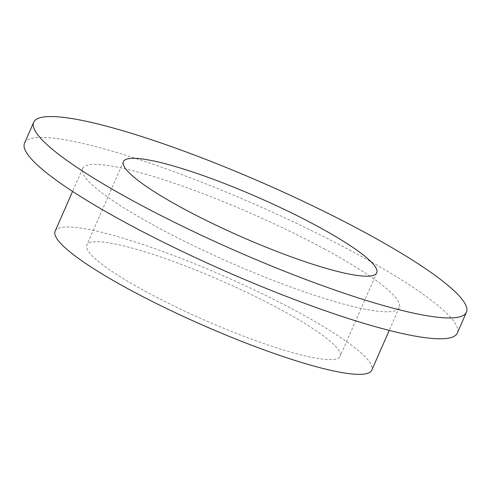 <?xml version="1.0" encoding="UTF-8"?>
<svg xmlns="http://www.w3.org/2000/svg" width="491" height="491" viewBox="0 0 491 491"><rect width="100%" height="100%" fill="white"/><g stroke="black" fill="none" stroke-linecap="round" stroke-linejoin="round"><path stroke-width="0.37" stroke-dasharray="2.46 1.84" d="M324.066 248.759A172.906 26.735 -156.3 0 1 399.244 307.605A172.906 26.735 -156.3 0 1 157.777 227.456A172.906 26.735 -156.3 0 1 82.598 168.609A172.906 26.735 -156.3 0 1 324.066 248.759M55.139 231.175A172.906 26.735 -156.3 0 1 296.601 311.325A172.906 26.735 -156.3 0 1 371.779 370.171M24.55 143.126A236.3 36.543 -156.3 0 1 354.557 252.662A236.3 36.543 -156.3 0 1 457.293 333.088M146.938 292.157A138.321 21.389 -156.3 0 1 86.803 245.077A138.321 21.389 -156.3 0 1 279.974 309.195A138.321 21.389 -156.3 0 1 340.116 356.276A138.321 21.389 -156.3 0 1 146.938 292.157M399.244 307.605L389.234 330.412M123.419 161.656L86.803 245.077M376.732 272.849L340.116 356.276M82.598 168.609L72.588 191.416"/><path stroke-width="0.74" d="M389.234 330.412L371.779 370.171A172.906 26.735 -156.3 0 1 130.311 290.028A172.906 26.735 -156.3 0 1 55.139 231.175L72.588 191.416M363.708 231.807A236.3 36.543 -156.3 0 1 466.45 312.233A236.3 36.543 -156.3 0 1 136.443 202.697A236.3 36.543 -156.3 0 1 33.707 122.271A236.3 36.543 -156.3 0 1 363.708 231.807M466.45 312.233L457.293 333.088A236.3 36.543 -156.3 0 1 127.292 223.552A236.3 36.543 -156.3 0 1 24.55 143.126L33.707 122.271M183.56 208.73A138.321 21.389 -156.3 0 1 123.419 161.656A138.321 21.389 -156.3 0 1 316.597 225.774A138.321 21.389 -156.3 0 1 376.732 272.849A138.321 21.389 -156.3 0 1 183.56 208.73"/></g></svg>
